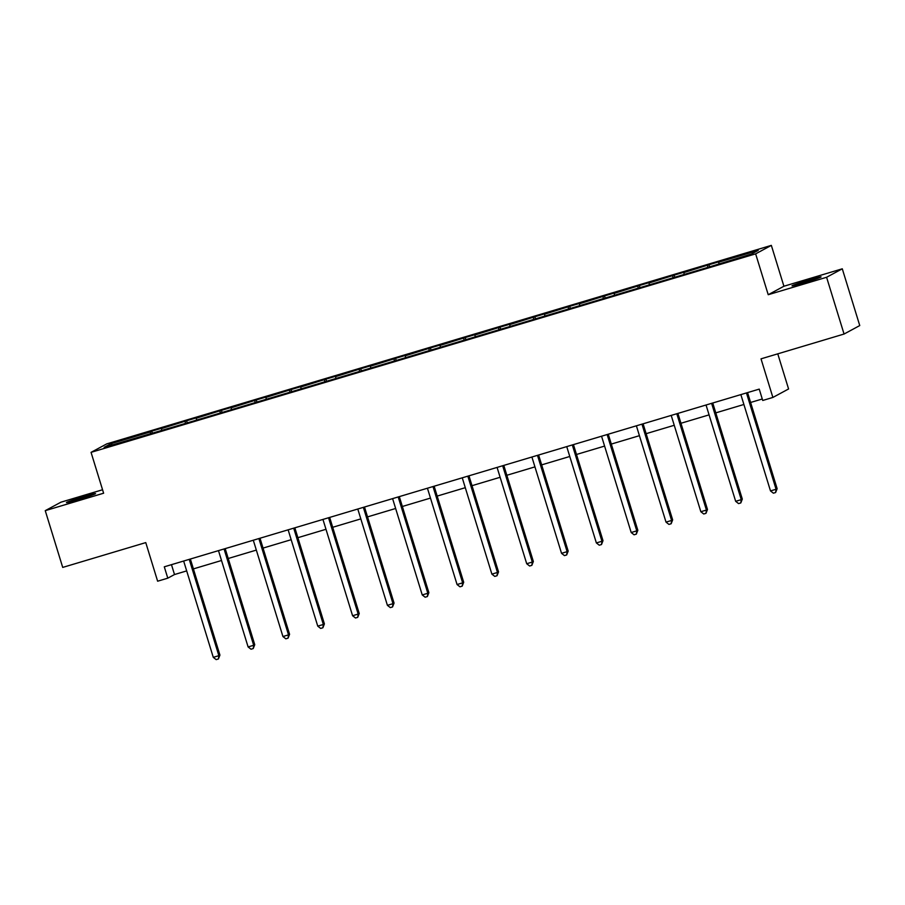 <?xml version="1.0" encoding="UTF-8"?>
<svg xmlns="http://www.w3.org/2000/svg" width="905" height="905" viewBox="0 0 905 905"><rect width="100%" height="100%" fill="white"/><g stroke="black" fill="none" stroke-linecap="round" stroke-linejoin="round"><path stroke-width="1.36" d="M78.283 499.549A15.215 0.611 -17.1 0 0 95.545 493.61A15.215 0.611 -17.1 0 0 83.713 496.619A15.215 0.611 -17.1 0 0 66.461 502.558A15.215 0.611 -17.1 0 0 78.283 499.549M803.821 282.846A15.215 0.611 -17.1 0 0 821.073 276.907A15.215 0.611 -17.1 0 0 809.251 279.917A15.215 0.611 -17.1 0 0 791.999 285.856A15.215 0.611 -17.1 0 0 803.821 282.846M842.284 268.808L783.911 286.24L768.221 294.713L826.593 277.281L842.284 268.808L859.75 325.562L844.06 334.036L761.015 358.844L772.881 397.442L788.583 388.969L777.768 353.832M826.593 277.281L844.06 334.036M102.559 489.752L60.94 502.185L45.25 510.658L62.717 567.412L145.762 542.604L157.628 581.202L167.787 578.171L174.507 574.539L186.69 570.897M771.343 245.379L106.756 443.88L91.054 452.353L755.641 253.853L771.343 245.379L783.911 286.24M150.569 433.834L150.366 431.934L151.78 431.165L152.436 433.28M112.424 444.887L110.851 443.733L150.366 431.934M161.701 430.169L161.52 428.597L162.945 427.839L151.78 431.165M161.52 428.597L186.611 420.768L187.256 422.873M196.521 419.762L196.351 418.201L197.776 417.431L186.611 420.768M196.351 418.201L221.431 410.361L222.087 412.476M231.352 409.365L231.171 407.793L232.596 407.035L221.431 410.361M231.171 407.793L256.262 399.965L256.907 402.069M266.172 398.958L266.002 397.397L267.428 396.628L256.262 399.965M266.002 397.397L291.082 389.557L291.738 391.673M301.003 388.562L300.822 386.989L302.247 386.231L291.082 389.557M300.822 386.989L325.913 379.161L326.558 381.265M335.823 378.154L335.653 376.593L337.079 375.824L325.913 379.161M335.653 376.593L360.733 368.754L361.389 370.869M370.654 367.758L370.473 366.186L371.898 365.428L360.733 368.754M370.473 366.186L395.564 358.357L396.209 360.462M405.474 357.351L405.304 355.789L406.73 355.02L395.564 358.357M405.304 355.789L430.384 347.95L431.04 350.065M440.305 346.954L440.124 345.382L441.55 344.624L430.384 347.95M440.124 345.382L465.215 337.554L465.86 339.658M475.125 336.547L474.955 334.986L476.381 334.216L465.215 337.554M474.955 334.986L500.035 327.146L500.691 329.262M509.956 326.151L509.787 324.59L511.201 323.82L500.035 327.146M509.787 324.59L534.866 316.75L535.511 318.854M544.776 315.743L544.606 314.182L546.032 313.413L534.866 316.75M544.606 314.182L569.686 306.343L570.342 308.458M579.607 305.347L579.438 303.786L580.852 303.017L569.686 306.343M579.438 303.786L604.517 295.946L605.162 298.05M614.427 294.94L614.257 293.378L615.683 292.609L604.517 295.946M614.257 293.378L639.337 285.539L639.993 287.654M649.258 284.543L649.089 282.982L650.503 282.213L639.337 285.539M649.089 282.982L674.168 275.143L674.813 277.247M684.078 274.136L683.909 272.575L685.334 271.805L674.168 275.143M683.909 272.575L708.988 264.735L709.644 266.851M718.909 263.74L718.74 262.178L720.154 261.409L708.988 264.735M718.74 262.178L758.243 250.368L751.546 253.988L710.606 266.556L188.229 422.59L104.143 447.353L110.851 443.733M772.881 397.442L762.723 400.474L759.238 389.116L164.291 566.813L167.787 578.171M185.401 423.427L185.186 421.538M220.22 413.031L220.017 411.13M255.052 402.623L254.837 400.734M289.872 392.227L289.668 390.327M324.703 381.82L324.488 379.93M359.523 371.423L359.319 369.523M394.354 361.016L394.139 359.127M429.174 350.62L428.97 348.719M464.005 340.212L463.79 338.323M498.825 329.816L498.621 327.915M533.656 319.408L533.441 317.519M568.476 309.012L568.272 307.112M603.307 298.605L603.092 296.716M638.127 288.209L637.923 286.308M672.958 277.801L672.743 275.912M707.778 267.405L707.574 265.504M768.221 294.713L755.641 253.853M45.25 510.658L103.623 493.214L91.054 452.353M193.399 568.894L221.51 560.5M228.23 558.498L256.341 550.093M263.05 548.091L291.161 539.697M297.881 537.694L325.992 529.289M332.701 527.287L360.812 518.893M367.532 516.891L395.643 508.486M402.352 506.483L430.463 498.089M437.183 496.087L465.294 487.682M472.003 485.68L500.114 477.286M506.834 475.283L534.946 466.878M541.654 464.876L569.765 456.482M576.485 454.48L604.597 446.086M611.305 444.072L639.416 435.678M646.136 433.676L674.248 425.282M680.956 423.269L709.067 414.875M715.787 412.872L743.899 404.478M750.607 402.465L762.27 398.992M171.475 564.675L174.507 574.539M746.501 392.928A2.376 2.33 -118.4 0 0 746.602 393.437L776.071 489.254L770.494 490.917L741.014 395.112A2.376 2.33 -118.4 0 0 740.81 394.625M747.587 392.6A2.376 2.33 -118.4 0 0 747.654 392.872L777.135 488.677L776.071 489.254L775.619 492.524L773.39 493.191L770.494 490.917M777.135 488.677L775.619 492.524M711.669 403.325A2.376 2.33 -118.4 0 0 711.771 403.845L741.252 499.651L735.663 501.313L706.194 405.508A2.376 2.33 -118.4 0 0 705.979 405.021M712.767 402.997A2.376 2.33 -118.4 0 0 712.835 403.268L742.304 499.074L741.252 499.651L740.799 502.931L738.571 503.599L735.663 501.313M742.304 499.074L740.799 502.931M676.85 413.732A2.376 2.33 -118.4 0 0 676.951 414.241L706.42 510.058L700.843 511.721L671.363 415.915A2.376 2.33 -118.4 0 0 671.159 415.429M677.936 413.404A2.376 2.33 -118.4 0 0 678.003 413.676L707.484 509.481L706.42 510.058L705.968 513.327L703.739 513.995L700.843 511.721M707.484 509.481L705.968 513.327M642.018 424.128A2.376 2.33 -118.4 0 0 642.12 424.649L671.601 520.454L666.012 522.117L636.543 426.312A2.376 2.33 -118.4 0 0 636.328 425.825M643.116 423.8A2.376 2.33 -118.4 0 0 643.183 424.072L672.653 519.877L671.601 520.454L671.148 523.735L668.919 524.402L666.012 522.117M672.653 519.877L671.148 523.735M607.198 434.536A2.376 2.33 -118.4 0 0 607.3 435.045L636.769 530.85L631.192 532.525L601.712 436.719A2.376 2.33 -118.4 0 0 601.508 436.233M608.284 434.208A2.376 2.33 -118.4 0 0 608.352 434.479L637.833 530.285L636.769 530.85L636.317 534.131L634.088 534.798L631.192 532.525M637.833 530.285L636.317 534.131M572.367 444.932A2.376 2.33 -118.4 0 0 572.469 445.452L601.949 541.258L596.361 542.921L566.892 447.115A2.376 2.33 -118.4 0 0 566.677 446.629M573.465 444.604A2.376 2.33 -118.4 0 0 573.532 444.875L603.001 540.681L601.949 541.258L601.497 544.539L599.268 545.206L596.361 542.921M603.001 540.681L601.497 544.539M537.547 455.339A2.376 2.33 -118.4 0 0 537.649 455.849L567.118 551.654L561.541 553.328L532.061 457.523A2.376 2.33 -118.4 0 0 531.857 457.036M538.633 455.011A2.376 2.33 -118.4 0 0 538.701 455.283L568.182 551.088L567.118 551.654L566.666 554.935L564.437 555.602L561.541 553.328M568.182 551.088L566.666 554.935M502.716 465.736A2.376 2.33 -118.4 0 0 502.818 466.256L532.298 562.062L526.71 563.725L497.241 467.919A2.376 2.33 -118.4 0 0 497.026 467.433M503.814 465.408A2.376 2.33 -118.4 0 0 503.881 465.679L533.35 561.485L532.298 562.062L531.846 565.342L529.617 566.01L526.71 563.725M533.35 561.485L531.846 565.342M467.896 476.143A2.376 2.33 -118.4 0 0 467.998 476.652L497.467 572.458L491.89 574.132L462.41 478.326A2.376 2.33 -118.4 0 0 462.206 477.84M468.982 475.815A2.376 2.33 -118.4 0 0 469.05 476.087L498.531 571.892L497.467 572.458L497.015 575.738L494.786 576.406L491.89 574.132M498.531 571.892L497.015 575.738M433.065 486.539A2.376 2.33 -118.4 0 0 433.167 487.06L462.647 582.865L457.059 584.528L427.59 488.723A2.376 2.33 -118.4 0 0 427.375 488.236M434.162 486.211A2.376 2.33 -118.4 0 0 434.23 486.483L463.699 582.288L462.647 582.865L462.195 586.146L459.966 586.813L457.059 584.528M463.699 582.288L462.195 586.146M398.245 496.947A2.376 2.33 -118.4 0 0 398.347 497.456L427.816 593.261L422.239 594.936L392.759 499.13A2.376 2.33 -118.4 0 0 392.555 498.644M399.331 496.619A2.376 2.33 -118.4 0 0 399.399 496.89L428.88 592.696L427.816 593.261L427.364 596.542L425.135 597.21L422.239 594.936M428.88 592.696L427.364 596.542M363.414 507.343A2.376 2.33 -118.4 0 0 363.516 507.863L392.996 603.669L387.408 605.332L357.939 509.526A2.376 2.33 -118.4 0 0 357.724 509.04M364.511 507.015A2.376 2.33 -118.4 0 0 364.579 507.286L394.048 603.092L392.996 603.669L392.544 606.95L390.315 607.617L387.408 605.332M394.048 603.092L392.544 606.95M328.594 517.751A2.376 2.33 -118.4 0 0 328.696 518.26L358.165 614.065L352.588 615.739L323.108 519.934A2.376 2.33 -118.4 0 0 322.904 519.447M329.68 517.422A2.376 2.33 -118.4 0 0 329.748 517.694L359.228 613.5L358.165 614.065L357.713 617.346L355.484 618.013L352.588 615.739M359.228 613.5L357.713 617.346M293.763 528.147A2.376 2.33 -118.4 0 0 293.865 528.667L323.345 624.473L317.757 626.136L288.288 530.33A2.376 2.33 -118.4 0 0 288.073 529.844M294.86 527.819A2.376 2.33 -118.4 0 0 294.928 528.09L324.397 623.896L323.345 624.473L322.893 627.753L320.664 628.421L317.757 626.136M324.397 623.896L322.893 627.753M258.943 538.554A2.376 2.33 -118.4 0 0 259.045 539.063L288.514 634.869L282.937 636.543L253.457 540.738A2.376 2.33 -118.4 0 0 253.253 540.251M260.029 538.226A2.376 2.33 -118.4 0 0 260.097 538.498L289.577 634.303L288.514 634.869L288.062 638.149L285.833 638.817L282.937 636.543M289.577 634.303L288.062 638.149M224.112 548.95A2.376 2.33 -118.4 0 0 224.214 549.471L253.683 645.276L248.106 646.939L218.637 551.134A2.376 2.33 -118.4 0 0 218.422 550.647M225.209 548.622A2.376 2.33 -118.4 0 0 225.277 548.894L254.746 644.699L253.683 645.276L253.242 648.557L251.013 649.224L248.106 646.939M254.746 644.699L253.242 648.557M189.292 559.358A2.376 2.33 -118.4 0 0 189.394 559.867L218.863 655.673L213.286 657.347L183.805 561.541A2.376 2.33 -118.4 0 0 183.602 561.055M190.378 559.03A2.376 2.33 -118.4 0 0 190.446 559.301L219.926 655.107L218.863 655.673L218.41 658.953L216.182 659.621L213.286 657.347M219.926 655.107L218.41 658.953M746.602 393.437L747.654 392.872M711.771 403.845L712.835 403.268M676.951 414.241L678.003 413.676M642.12 424.649L643.183 424.072M607.3 435.045L608.352 434.479M572.469 445.452L573.532 444.875M537.649 455.849L538.701 455.283M502.818 466.256L503.881 465.679M467.998 476.652L469.05 476.087M433.167 487.06L434.23 486.483M398.347 497.456L399.399 496.89M363.516 507.863L364.579 507.286M328.696 518.26L329.748 517.694M293.865 528.667L294.928 528.09M259.045 539.063L260.097 538.498M224.214 549.471L225.277 548.894M189.394 559.867L190.446 559.301"/></g></svg>
